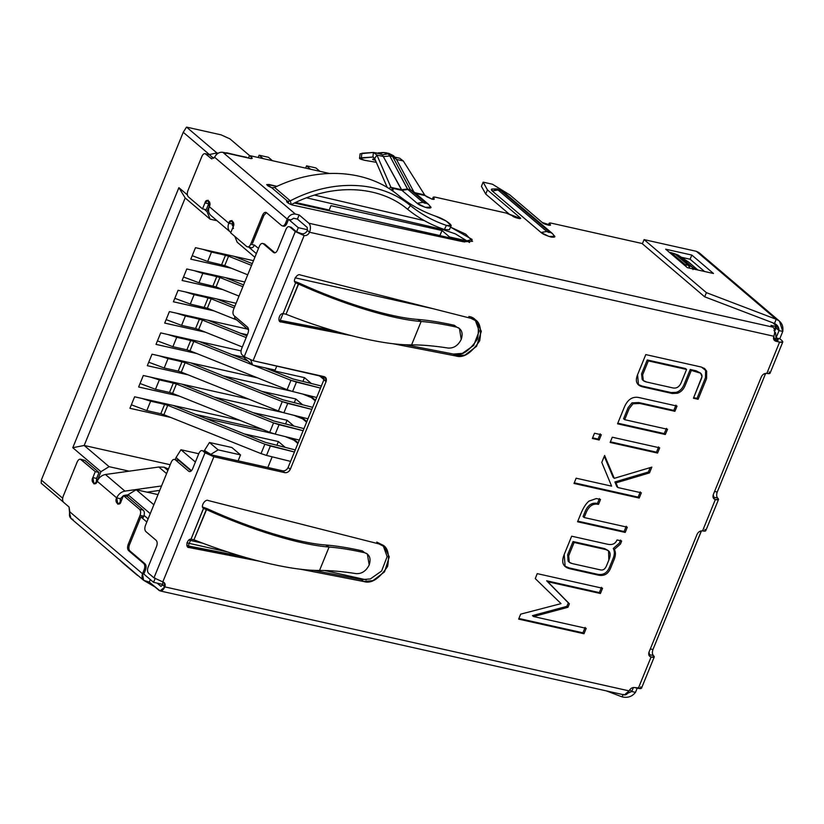 <?xml version="1.0" encoding="UTF-8"?>
<svg xmlns="http://www.w3.org/2000/svg" width="824" height="824" viewBox="0 0 824 824"><rect width="100%" height="100%" fill="white"/><g stroke="black" fill="none" stroke-linecap="round" stroke-linejoin="round"><path stroke-width="1.24" d="M373.293 157.054L374.663 158.527L372.839 157.034L361.303 157.806L361.932 153.243L361.303 157.806C358.193 158.177 359.346 159.022 364.774 160.33L376.3 162.307L364.774 160.33L359.511 158.332L372.839 157.034L373.468 152.461L376.918 155.056L374.663 158.527L387.239 187.481L374.663 158.527L376.918 155.056L383.727 156.581L389.803 155.952L388.145 153.841L382.357 154.819L401.442 189.695L391.009 187.357L392.646 188.984L392.162 190.159L392.646 188.984L391.256 190.025L393.213 189.901L390.658 186.698L376.918 155.056L390.658 186.698L389.319 188.768L390.658 186.698L391.009 187.357L401.442 189.695L407.509 189.067L410.383 189.705L407.787 189.417L410.661 190.056L407.787 189.417L422.959 202.323C424.896 203.384 425.853 203.59 425.823 202.972L410.383 189.705L414.194 192.548L424.628 194.886L425.174 195.587L415.78 193.486L425.174 195.587L432.167 199.192L434.299 199.099L433.733 198.182L433.249 199.367L433.733 198.182L433.167 197.266L435.299 197.173L506.451 213.117L520.387 218.391L519.82 217.474L519.347 218.648L519.82 217.474L487.437 189.901L485.727 194.073L509.119 213.983L485.727 194.073L487.437 189.901L483.142 182.135L481.432 186.317L485.727 194.073L481.432 186.317L483.142 182.135L492.474 184.236L509.84 194.917L542.233 222.49L550.267 225.076L549.701 224.159L549.227 225.343L549.701 224.159L549.144 223.242L551.277 223.16L642.462 243.585L551.277 223.16C549.155 222.768 548.64 223.108 549.701 224.159C553.604 226.652 543.48 224.386 542.233 222.49L509.84 194.917L492.474 184.236L483.142 182.135L487.437 189.901L519.82 217.474C523.724 219.957 513.599 217.69 512.353 215.795L506.451 213.117L435.299 197.173C433.187 196.792 432.662 197.121 433.733 198.182C434.804 199.243 434.279 199.583 432.167 199.192L426.266 196.514L424.628 194.886L403.297 160.968L399.702 158.218L395.005 157.157M395.108 157.683L393.625 155.767L388.949 153.429L393.625 155.767L391.019 154.479L396.478 159.444L388.959 153.429M373.694 159.042C371.964 159.176 372.407 159.557 375.002 160.196C372.407 159.557 371.964 159.176 373.694 159.042L372.633 159.248M494.946 189.263C491.331 188.593 490.435 189.17 492.268 190.983L541.008 232.471L492.268 190.983L498.057 189.994L546.806 231.493L541.008 232.471L546.806 231.493C548.753 232.553 549.701 232.759 549.67 232.141L552.286 233.419L549.67 232.141L500.93 190.643L503.536 191.92L497.284 188.902L491.784 189.057L492.268 190.983L498.664 189.613L498.057 189.994L546.806 231.493C548.753 232.553 549.701 232.759 549.67 232.141L500.93 190.643L497.284 188.902L503.536 191.92L505.009 193.836M692.984 269.603L692.109 266.945L688.37 265.318L689.801 268.191L688.37 265.318L692.109 266.945L678.461 255.327L674.835 253.802L688.37 265.318L674.835 253.802L678.193 255.121L692.109 266.945L692.984 269.603M167.797 468.671L164.079 467.187L167.88 470.422L164.079 467.187L158.826 467.012L105.441 474.5C101.692 475.242 98.942 477.498 97.191 481.267L116.689 497.871C118.44 494.101 121.19 491.846 124.939 491.104L105.441 474.5L124.939 491.104L161.535 485.964L124.939 491.104C121.19 491.846 118.44 494.101 116.689 497.871L120.428 498.705L120.026 503.237L120.428 498.705L123.445 495.626L120.428 498.705L116.689 497.871L117.842 504.247L121.025 501.558L123.456 495.605L127.184 496.439L123.456 495.605L139.596 509.345L143.325 510.18L127.184 496.439L143.325 510.18L139.596 509.345C140.791 510.726 140.945 512.734 140.049 515.371L143.788 516.205C144.684 513.568 144.53 511.56 143.325 510.18C144.53 511.56 144.684 513.568 143.788 516.205L140.049 515.371L128.122 544.602L129.43 544.901L140.852 516.916L143.273 517.462L143.788 516.205L143.273 517.462L140.852 516.916L129.43 544.901L128.122 544.602C127.236 547.239 127.38 549.248 128.585 550.628L129.893 550.926C128.688 549.546 128.534 547.538 129.43 544.901C128.534 547.538 128.688 549.546 129.893 550.926L128.585 550.628L143.747 563.544L145.055 563.832L129.893 550.926L145.055 563.832L143.747 563.544C144.952 564.914 145.106 566.922 144.21 569.559L145.518 569.858C146.404 567.221 146.25 565.212 145.055 563.832C146.25 565.212 146.404 567.221 145.518 569.858L143.809 574.029L153.563 582.331L155.273 578.149L153.563 582.331L162.884 584.422L153.563 582.331L143.809 574.029L145.518 569.858L144.21 569.559C145.106 566.922 144.952 564.914 143.747 563.544L128.585 550.628C127.38 549.248 127.236 547.239 128.122 544.602L140.049 515.371C140.945 512.734 140.791 510.726 139.596 509.345L123.456 495.605L121.025 501.558C119.768 507.172 113.897 502.177 116.689 497.871L97.191 481.267C98.942 477.498 101.692 475.242 105.441 474.5L158.826 467.012L166.582 473.615L158.826 467.012L164.079 467.187L167.797 468.671M177.448 460.225L178.911 460.544L191.178 470.998L178.911 460.544L175.172 459.71C173.761 458.865 172.463 459.648 171.299 462.048L145.395 525.537C144.499 528.174 144.653 530.182 145.848 531.562L156.148 540.317C157.343 541.698 157.497 543.706 156.601 546.343L148.083 567.231C147.187 569.868 147.342 571.866 148.547 573.246C147.342 571.866 147.187 569.868 148.083 567.231L156.601 546.343C157.497 543.706 157.343 541.698 156.148 540.317L145.848 531.562C144.653 530.182 144.499 528.174 145.395 525.537L171.299 462.048C172.463 459.648 173.761 458.865 175.172 459.71L188.717 471.235C190.128 472.09 191.415 471.307 192.589 468.908L198.975 453.241C200.139 450.841 201.437 450.058 202.848 450.913L205.011 452.757L213.869 456.774L284.836 472.667L282.663 470.823C285.032 471.071 286.845 469.948 288.112 467.486C286.845 469.948 285.032 471.071 282.663 470.823L284.836 472.667C287.195 472.914 289.008 471.792 290.275 469.33L288.112 467.486L323.904 379.761L288.112 467.486L290.275 469.33L326.077 381.605L323.904 379.761L324.028 376.589L323.904 379.761L326.077 381.605L325.346 377.238L253.081 360.696L304.128 235.592L301.965 233.748L296.589 231.863L298.288 227.682L307.599 229.772L298.288 227.682L296.589 231.863L301.965 233.748C304.324 233.985 306.137 232.873 307.404 230.411L307.177 227.393L307.404 230.411L309.567 232.255L307.404 230.411C306.137 232.873 304.324 233.985 301.965 233.748L304.128 235.592C306.497 235.829 308.31 234.716 309.567 232.255L773.839 336.243L774.56 340.621L779.607 342.094C782.779 342.681 783.562 342.176 781.955 340.59L782.8 341.96L779.607 342.094L766.814 373.427C764.456 373.19 762.643 374.302 761.376 376.764L713.306 494.565L714.027 498.932L715.335 499.581C718.507 500.158 719.29 499.653 717.694 498.067L713.955 497.233L713.028 495.471L713.955 497.233L717.694 498.067L718.538 499.447L715.335 499.581L702.553 530.903C700.194 530.666 698.381 531.779 697.114 534.251L649.044 652.041L649.765 656.419L651.073 657.058L638.281 688.39L651.073 657.058C648.921 656.285 648.251 654.616 649.044 652.041L697.114 534.251C698.381 531.779 700.194 530.666 702.553 530.903L715.335 499.581C713.193 498.808 712.513 497.14 713.306 494.565L761.376 376.764C762.643 374.302 764.456 373.19 766.814 373.427L779.607 342.094L775.868 341.26C773.726 340.487 773.046 338.818 773.839 336.243L309.567 232.255C308.31 234.716 306.497 235.829 304.128 235.592L253.081 360.696L324.038 376.599C326.191 377.361 326.86 379.04 326.077 381.605L290.275 469.33C289.008 471.792 287.195 472.914 284.836 472.667L213.869 456.774L162.812 581.878C164.955 582.65 165.634 584.319 164.841 586.894L629.114 690.893C630.37 688.421 632.193 687.309 634.552 687.556L641.484 688.256L654.266 656.924L651.073 657.058L648.9 655.214L649.683 654.709L649.446 655.296L649.683 654.709L653.422 655.544C652.227 654.174 652.072 652.165 652.958 649.528L701.471 530.841L701.028 531.727L699.628 531.418L701.028 531.727L652.958 649.528L650.311 648.931L652.958 649.528C652.072 652.165 652.227 654.174 653.422 655.544L649.683 654.709L648.9 655.214L649.683 654.709L648.766 652.948L649.683 654.709M617.536 423.814L624.118 407.695C627.476 399.465 632.533 396.107 639.28 397.621L677.029 406.077L674.887 411.31L639.867 403.472L633.028 403.781L629.196 408.58L624.664 419.684L667.553 429.294L665.308 434.516L617.536 423.814L665.308 434.516L667.553 429.294L624.664 419.684L629.196 408.58L633.028 403.781L639.867 403.472L674.887 411.31L677.029 406.077L639.28 397.621C632.533 396.107 627.476 399.465 624.118 407.695L617.536 423.814M594.495 433.228L601.304 434.753L599.161 439.995L592.363 438.471L594.495 433.228L592.363 438.471L599.161 439.995L601.304 434.753L594.495 433.228M596.391 498.551L600.521 499.478L598.523 504.381C593.012 503.145 588.841 506.029 585.977 513.012L584.134 517.524L627.322 527.195L625.189 532.438L577.562 521.767L580.786 513.877C583.31 507.718 586.06 503.454 589.026 501.085L596.391 498.551L589.026 501.085C586.06 503.454 583.31 507.718 580.786 513.877L577.562 521.767L625.189 532.438L627.322 527.195L584.134 517.524L585.977 513.012C588.841 506.029 593.012 503.145 598.523 504.381L600.521 499.478L596.391 498.551M537.207 573.628L602.571 588.264L600.428 593.507L547.713 581.703L569.394 603.786L567.963 607.278L533.55 616.548L586.214 628.341L584 633.749L518.636 619.112L520.665 614.148L561.041 603.631L535.281 578.613L537.207 573.628L535.281 578.613L561.041 603.631L520.665 614.148L518.636 619.112L584 633.749L586.214 628.341L533.55 616.548L567.963 607.278L569.394 603.786L547.713 581.703L600.428 593.507L602.571 588.264L537.207 573.628M325.696 545.004C298.484 543.057 251.248 528.823 206.978 508.614L193.959 539.813L191.034 539.154L187.748 546.879L259.086 561.154L189.149 547.548C184.988 547.991 187.079 538.669 191.034 539.154L203.61 508.315C199.964 507.09 205.197 498.479 208.328 500.559L378.916 543.902C387.105 544.88 390.01 552.368 387.641 566.366C379.143 578.994 371.119 584.031 363.58 581.486L300.688 569.25L363.58 581.486L361.406 579.643L313.481 570.311L361.406 579.643L363.58 581.486L372.932 580.642L384.551 571.866L389.258 556.859L384.375 546.693L378.916 543.902L208.328 500.559C205.197 498.479 199.964 507.09 203.61 508.315L204.579 508.882L203.487 507.327L206.978 508.614C251.248 528.823 298.484 543.057 325.696 545.004L329.095 547.023C339.313 547.826 351.209 549.732 364.754 552.75L367.36 553.986L369.193 564.955C366.124 571.011 361.808 573.906 356.236 573.638L356.236 573.638C361.808 573.906 366.124 571.011 369.193 564.955C371.181 558.62 369.708 554.562 364.754 552.76L362.261 550.844L364.754 552.75C351.209 549.732 339.313 547.826 329.085 547.033L319.537 570.445L329.095 547.023L325.696 544.994C336.182 545.807 348.367 547.764 362.261 550.854C348.367 547.764 336.182 545.807 325.696 544.994M417.747 319.434C390.545 317.498 343.299 303.263 299.03 283.044L286.021 314.243L283.085 313.584L279.799 321.308L351.137 335.584L281.211 321.978C277.049 322.421 279.13 313.099 283.085 313.584L295.662 282.745C292.015 281.52 297.248 272.909 300.379 274.989L470.968 318.332C479.156 319.31 482.071 326.798 479.702 340.796C471.194 353.424 463.181 358.461 455.631 355.917L392.739 343.68L455.631 355.917L453.468 354.073L405.532 344.741L453.468 354.073L455.631 355.917L464.983 355.082L476.602 346.296L481.319 331.289L476.427 321.123L470.968 318.332L300.379 274.989C297.248 272.909 292.015 281.52 295.662 282.745L296.63 283.312L295.538 281.757L299.03 283.044C343.299 303.263 390.545 317.498 417.747 319.434L421.146 321.463C431.364 322.256 443.261 324.162 456.815 327.179L459.411 328.426L461.244 339.385C458.185 345.441 453.859 348.336 448.287 348.068L448.287 348.068C453.859 348.336 458.185 345.441 461.244 339.385C463.243 333.051 461.759 328.992 456.805 327.19L454.323 325.274L456.815 327.179C443.261 324.162 431.364 322.256 421.146 321.463L411.588 344.875L421.146 321.463L417.758 319.424C428.233 320.237 440.428 322.194 454.312 325.284C440.428 322.194 428.233 320.237 417.758 319.424M617.001 539.957L621.687 541.008L620.451 544.046L614.364 549.392C615.816 552.173 615.765 555.489 614.21 559.321L610.646 568.055C608.184 574.081 604.002 576.419 598.1 575.09L570.332 568.869C563.008 567.242 560.969 562.452 564.203 554.511L571.671 536.197L607.35 544.19C612.191 545.261 615.415 543.85 617.001 539.957C615.415 543.85 612.191 545.261 607.35 544.19L571.671 536.197L564.203 554.511L565.151 566.531L570.332 568.869L598.1 575.09C604.002 576.419 608.184 574.081 610.646 568.055L614.21 559.321C615.765 555.489 615.816 552.173 614.364 549.392L620.451 544.046L621.687 541.008L617.001 539.957M601.778 462.418L604.61 455.487L614.271 478.322L651.846 467.115L649.477 472.914L615.981 482.885L617.918 487.561L641.35 492.814L639.218 498.057L574.009 483.451L576.141 478.208L611.624 486.15L601.778 462.418L611.624 486.15L576.141 478.208L574.009 483.451L639.218 498.057L641.35 492.814L617.918 487.561L615.981 482.885L649.477 472.914L651.846 467.115L614.271 478.322L604.61 455.487L601.778 462.418M612.284 437.214L659.705 447.834L657.573 453.076L610.151 442.457L612.284 437.214L610.151 442.457L657.573 453.076L659.705 447.834L612.284 437.214M645.779 354.598L701.368 367.051L706.662 371.191L706.58 378.556L698.113 399.29L693.427 398.239L702.007 376.547C702.1 374.055 700.534 372.448 697.31 371.737L691.315 370.398L685.259 385.22C683.477 389.577 680.809 392.255 677.246 393.264L672.209 393.491L643.235 387.002C636.715 385.56 634.83 381.471 637.57 374.724L645.779 354.598L637.57 374.724L638.487 384.87L643.235 387.002L672.209 393.491L677.246 393.264C680.809 392.255 683.477 389.577 685.259 385.22L691.315 370.398L700.616 373.21L702.007 376.547L701.615 378.175L693.427 398.239L698.113 399.29L706.58 378.556L706.662 371.191L704.757 368.678L701.368 367.051L645.779 354.598M209.461 442.498L231.874 447.514L209.461 442.498L218.133 449.873L240.536 454.899L231.874 447.514L240.536 454.899L238.115 460.843L240.536 454.899L218.133 449.873L209.461 442.498L204.558 450.275L209.461 442.498M233.676 224.458L232.461 224.18L233.676 224.458M217.031 220.729L210.099 219.174L185.184 197.966L210.099 219.174L217.031 220.729M254.863 257.284L237.188 242.225L254.863 257.284M276.812 366.011L275.144 370.1L276.812 366.011M248.58 330.022L234.655 318.167L248.58 330.022M198.769 453.746L180.961 449.75L195.391 462.037L180.961 449.75L198.769 453.746M128.029 494.74L150.246 513.651L128.029 494.74L136.187 489.734L128.029 494.74L127.298 496.532L128.029 494.74M153.861 504.782L136.187 489.734L158.012 494.616L136.187 489.734L153.861 504.782M176.048 457.526L180.961 449.75L176.048 457.526L191.498 470.679L176.048 457.526L175.234 459.524L176.048 457.526M204.249 451.027L204.558 450.275L205.856 451.387L204.558 450.275L204.249 451.027M209.976 454.889L218.133 449.873L209.976 454.889M630.968 688.483L631.946 687.896L630.968 688.483M160.072 590.921L624.335 694.92L629.114 690.893L164.841 586.894L160.072 590.921L149.288 582.094L150.318 579.571L149.288 582.094L143.592 580.292L142.511 573.741L69.855 511.889L69.576 513.002L69.041 506.976L63.623 502.362C62.428 500.992 62.274 498.983 63.16 496.347L77.219 461.883C78.393 459.483 79.681 458.7 81.092 459.545L84.831 460.389L80.402 459.195L95.285 471.627L99.024 472.461L84.831 460.389L81.092 459.545C79.681 458.7 78.393 459.483 77.219 461.883L63.16 496.347C62.274 498.983 62.428 500.992 63.623 502.362L69.041 506.976L69.855 511.889L142.511 573.741L144.21 569.559L142.511 573.741C141.316 577.593 142.336 580.106 145.549 581.26L149.288 582.094L159.032 590.396C161.164 591.663 163.09 590.499 164.841 586.894L164.12 582.527L162.812 581.878L213.869 456.774L205.011 452.757L153.964 577.861L162.812 581.878L162.678 585.05L164.841 586.894L162.678 585.05L160.742 586.214L157.106 583.124L161.082 586.389M83.368 460.06L84.831 460.389L99.024 472.461L96.593 478.414L96.192 482.946L96.593 478.414L92.855 477.58L96.593 478.414L99.024 472.461L95.285 471.627L92.855 477.58L94.008 483.956L97.191 481.267C95.934 486.881 90.063 481.886 92.855 477.58L95.285 471.627L81.092 459.545M132.654 570.981L142.676 579.509L132.654 570.981M144.87 581.054L155.046 586.997L144.87 581.054M117.657 558.219L123.044 563.132M202.673 507.048L203.487 507.327L202.673 507.048M367.349 553.986L366.093 553.213M319.537 570.435C330.105 570.393 342.341 571.465 356.236 573.638C342.341 571.465 330.105 570.393 319.537 570.435M203.528 508.243L191.034 539.154L193.959 539.813C240.68 558.373 290.46 570.764 319.537 570.445C290.46 570.764 240.68 558.373 193.959 539.813L206.319 509.52C252.103 530.378 300.945 545.055 329.095 547.023C300.945 545.055 252.103 530.378 206.319 509.52L206.978 508.614L203.487 507.327L204.579 508.882L206.319 509.52L204.579 508.882M189.149 547.548L186.914 545.684L189.149 547.548M241.782 556.365L186.986 545.704L241.782 556.365M383.242 545.828L387.146 556.612L381.625 570.991L370.347 578.942L361.406 579.643L370.347 578.942L381.625 570.991L387.146 556.612L383.242 545.828M459.401 328.416L458.144 327.643M411.588 344.865C422.156 344.823 434.392 345.895 448.287 348.078C434.392 345.895 422.156 344.823 411.588 344.865M295.579 282.673L298.381 283.95C344.154 304.818 393.007 319.485 421.146 321.463C393.007 319.485 344.154 304.818 298.381 283.95L299.03 283.044L294.734 281.478M286.021 314.243C332.731 332.803 382.511 345.194 411.588 344.875C382.511 345.194 332.731 332.803 286.021 314.243L298.381 283.95L295.662 282.745L283.085 313.584L286.021 314.243M279.037 320.134L333.833 330.795L279.037 320.134L281.211 321.978L278.965 320.114M475.293 320.258L479.197 331.042L473.676 345.421L462.398 353.372L453.468 354.073C461.007 356.617 469.031 351.58 477.529 338.952C479.898 324.955 476.993 317.467 468.804 316.488M295.538 281.757L296.63 283.312M205.125 451.418L211.706 454.93L282.663 470.823L211.706 454.93L206.587 451.748L202.848 450.913L205.897 451.398L202.848 450.913C201.437 450.058 200.139 450.841 198.975 453.241L192.589 468.908C191.415 471.307 190.128 472.09 188.717 471.235L189.407 471.596M640.639 686.876C642.236 688.462 641.453 688.967 638.281 688.39L634.552 687.556C632.193 687.309 630.37 688.421 629.114 690.893C627.363 694.498 625.426 695.662 623.304 694.395M665.679 249.198L687.34 267.646L713.481 273.496L691.82 255.059L690.11 259.23L704.51 271.487L690.11 259.23L691.82 255.059L665.679 249.198L691.82 255.059L713.481 273.496L687.34 267.646L665.679 249.198M681.427 257.284L690.11 259.23L681.427 257.284M644.08 239.609L642.38 243.78L704.695 296.825L706.395 292.654L644.08 239.609L706.395 292.654L704.695 296.825L642.38 243.78L644.08 239.609L696.383 251.32L644.08 239.609M774.509 323.451L704.695 296.825L774.509 323.451C777.506 324.924 779.01 327.303 779.041 330.599L776.435 324.635L774.509 323.451L776.208 319.279L774.509 323.451M776.033 328.034L779.041 330.599L776.054 337.902L778.216 339.746L777.434 340.25L773.705 339.416L775.868 341.26L773.705 339.416L777.434 340.25L778.216 339.746L777.98 340.343L778.216 339.746L776.054 337.902L779.792 338.746L776.054 337.902L779.041 330.599L782.769 331.433L779.792 338.746L781.955 340.59L779.792 338.746L782.769 331.433L779.041 330.599L776.033 328.034M704.901 529.399C706.508 530.986 705.725 531.49 702.553 530.903L705.746 530.769L718.538 499.447M715.335 499.581L713.172 497.737L715.335 499.581M688.679 262.145L678.461 255.327L688.679 262.145L697.918 270.014L688.401 261.929L678.183 255.121L670.571 252.546L674.835 253.802L671.611 253.081L685.135 264.597L688.37 265.318L685.135 264.597L686.433 266.873L685.135 264.597L671.611 253.081L669.603 252.546L670.571 252.546M695.899 269.561L692.109 266.945L695.899 269.561M553.759 235.334C555.87 236.9 554.985 237.477 551.081 237.055C545.756 235.407 542.398 233.882 541.008 232.471L549.083 236.509L554.634 236.313L552.286 233.429M446.011 226.219L446.423 225.405C433.105 220.883 421.136 214.302 410.527 205.65C421.136 214.302 433.105 220.883 446.423 225.405L446.423 225.405C457.814 229.041 446.69 219.565 435.587 216.187C421.837 211.305 409.446 204.352 398.414 195.329C409.446 204.352 421.837 211.305 435.587 216.176L446.443 221.203L451.171 225.714L446.423 225.405L444.373 229.484L449.307 229.824L451.171 225.725M410.527 205.65C380.616 180.59 332.742 178.571 290.275 200.819L274.567 187.45L271.714 187.728C266.636 185.452 265.709 184.36 268.933 184.473L268.253 186.152L268.933 184.473L276.946 186.337L266.708 184.555L271.714 187.728L274.567 187.45L290.275 200.819C332.742 178.571 380.616 180.59 410.527 205.65L407.571 209.224C418.438 218.092 430.705 224.849 444.363 229.474C430.705 224.849 418.438 218.092 407.571 209.224L407.561 209.224C378.649 184.998 332.36 183.062 291.294 204.599L291.263 204.609C332.36 183.062 378.649 184.998 407.561 209.224L410.527 205.65L398.404 195.329C367.298 169.25 318.229 166.221 274.567 187.45C318.229 166.221 367.298 169.25 398.404 195.329M287.7 201.334C284.095 200.654 290.316 204.96 293.313 205.227C290.316 204.96 284.095 200.654 287.7 201.334L271.714 187.728L287.7 201.334L288.616 201.293L288.318 203.229L288.616 201.293L290.275 200.819L291.294 204.599L290.275 200.819L286.752 201.602M293.313 205.227L463.376 241.793L472.564 241.288L465.694 234.109L450.532 227.136L472.162 239.454L463.376 241.793L293.313 205.227M442.406 228.794L442.179 229.371L455.312 233.841L469.556 242.503L455.312 233.841L442.179 229.371L442.406 228.794M306.569 197.812L442.179 229.371L306.569 197.812M424.422 220.667L314.531 195.092L424.422 220.667M774.426 329.415L775.652 326.417L770.976 325.367L775.652 326.417L774.426 329.415M773.942 330.589L774.725 330.094L773.942 330.589M776.435 325.913L772.758 322.781L776.435 325.913L775.652 326.417M283.652 226.25L281.654 225.601C283.075 226.446 284.362 225.673 285.526 223.273L286.834 223.562L288.544 219.39L298.288 227.682L288.544 219.39L286.834 223.562C285.671 225.961 284.383 226.744 282.962 225.9C284.383 226.744 285.671 225.961 286.834 223.562L285.526 223.273C284.362 225.673 283.075 226.446 281.654 225.601L266.492 212.695C265.081 211.85 263.783 212.623 262.619 215.023L250.692 244.264L254.42 245.099C253.256 247.509 251.969 248.282 250.548 247.437C251.969 248.282 253.256 247.509 254.42 245.099L250.692 244.264C249.518 246.664 248.23 247.447 246.819 246.603L230.679 232.862L233.11 226.909L231.956 220.533L228.773 223.222L209.275 206.618C207.905 210.481 208.513 213.488 211.078 215.641C208.513 213.488 207.905 210.481 209.275 206.618L208.122 200.242L204.939 202.931L208.678 203.765L209.667 202.086L208.678 203.765L204.939 202.931L202.508 208.884L206.247 209.718L208.678 203.765L206.247 209.718L202.508 208.884L188.315 196.802C187.12 195.422 186.966 193.413 187.862 190.777L201.921 156.323C203.085 153.913 204.373 153.14 205.794 153.985L209.523 154.819L205.104 153.635L211.902 158.95M208.06 154.49L209.523 154.819L213.673 158.352L209.523 154.819L205.794 153.985C204.373 153.14 203.085 153.913 201.921 156.323L187.862 190.777C186.966 193.413 187.12 195.422 188.315 196.802L202.508 208.884L204.939 202.931C206.196 197.317 212.067 202.313 209.275 206.618L228.773 223.222L232.512 224.056L233.501 222.377L232.512 224.056L233.408 228.567L232.512 224.056L228.773 223.222C227.403 227.074 228.011 230.081 230.576 232.244L210.728 215.363M211.212 158.599L214.59 157.25L215.157 156.292L214.59 157.25L211.212 158.599L205.794 153.985M293.694 218.257L290.965 219.926L293.694 218.257L297.423 219.091L293.694 218.257M251.238 247.787L246.819 246.603C248.23 247.447 249.518 246.664 250.692 244.264L262.619 215.023L263.927 215.322L262.619 215.023C263.783 212.623 265.081 211.85 266.492 212.695L265.802 212.345M263.927 215.322L266.42 212.633L263.927 215.322L252.505 243.307L263.927 215.322M254.42 245.099L258.489 248.405L254.42 245.099M295.095 277.801L433.259 308.753L295.095 277.801M773.468 338.231L776.074 338.808L775.611 332.793L774.694 332.587L775.611 332.793L776.074 338.808L775.652 339.849L776.074 338.808L773.468 338.231M310.545 169.229L306.549 165.84L305.622 168.127L306.549 165.84L315.891 167.931L319.877 171.32L315.891 167.931L306.549 165.84L310.545 169.229M268.459 157.302L272.445 160.701L268.459 157.302L259.117 155.211L268.459 157.302M258.18 157.497L259.117 155.211L258.18 157.497M263.103 158.61L259.117 155.211L263.103 158.61M439.841 235.613L328.92 210.676L439.944 235.551L441.994 230.535L330.97 205.67L328.91 210.759L294.415 203.034L328.91 210.759L329.209 210.027L295.548 202.488L329.209 210.027L330.97 205.67L441.994 230.535L439.841 235.613M449.276 237.724L449.574 236.993L441.994 230.535L449.574 236.993L449.276 237.724L463.191 240.845L464.592 242.029L463.191 240.845L328.91 210.759L449.276 237.724M468.084 241.133L449.574 236.993L468.084 241.133M263.237 243.698L264.617 244.048L262.619 243.399L264.617 244.048L274.907 252.803L273.599 252.515L274.907 252.803L264.617 244.048L263.309 243.75C261.888 242.905 260.6 243.677 259.436 246.088L233.522 309.577C232.636 312.214 232.79 314.222 233.985 315.602L247.53 327.128C248.724 328.508 248.879 330.506 247.983 333.143L241.597 348.809C240.701 351.446 240.855 353.455 242.06 354.835L244.223 356.679L253.081 360.696L244.223 356.679L242.06 354.835C240.855 353.455 240.701 351.446 241.597 348.809L247.983 333.143C248.879 330.506 248.724 328.508 247.53 327.128L233.985 315.602C232.79 314.222 232.636 312.214 233.522 309.577L259.436 246.088C260.6 243.677 261.888 242.905 263.309 243.75L274.289 252.865M285.99 229.288C287.154 226.888 288.452 226.116 289.863 226.96L291.171 227.249L289.863 226.96C288.452 226.116 287.154 226.888 285.99 229.288L277.472 250.177L285.99 229.288M273.599 252.515C275.01 253.359 276.298 252.577 277.472 250.177C276.298 252.577 275.01 253.359 273.599 252.515L263.309 243.75M232.183 225.21L233.388 226.085L232.183 225.21M230.576 232.244C228.011 230.081 227.403 227.074 228.773 223.222C230.03 217.598 235.901 222.604 233.11 226.909L230.679 232.862L246.819 246.603M266.492 212.695L281.654 225.601M246.819 157.333L222.81 152.296L295.394 214.085C291.851 213.725 289.131 215.394 287.236 219.091L285.526 223.273L287.236 219.091L214.59 157.25L287.236 219.091C289.131 215.394 291.851 213.725 295.394 214.085L222.81 152.296C219.74 151.894 217.186 153.223 215.157 156.292C217.186 153.223 219.74 151.894 222.81 152.296L225.611 152.924C227.754 152.739 227.692 152.934 225.436 153.511C227.692 152.934 227.754 152.739 225.611 152.924L250.084 158.404L227.218 152.914M250.084 158.404L252.206 158.311L251.65 157.394L251.166 158.579L251.65 157.394L249.476 155.551L248.508 157.93L249.476 155.551L329.363 173.442L249.476 155.551L251.65 157.394C252.721 158.455 252.196 158.795 250.084 158.404M383.356 152.533L386.096 152.79L388.145 153.841L389.803 155.952L392.667 156.601L410.383 189.705L413.267 191.343L410.661 190.056L425.823 202.972L428.428 204.249L425.823 202.972C425.853 203.59 424.896 203.384 422.959 202.323L417.16 203.301L401.999 190.395L417.16 203.301L422.959 202.323L407.787 189.417L401.999 190.395L407.787 189.417L389.803 155.952L407.509 189.067L401.442 189.695L401.999 190.395L391.565 188.057L401.999 190.395L382.357 154.819L388.145 153.841L383.356 152.533L379.802 153.758L383.356 152.533L377.876 152.914M361.726 154.757L361.932 153.243L373.468 152.461L360.139 153.769L359.511 158.332M403.297 160.968L396.478 159.444L403.297 160.968L424.628 194.886L414.194 192.548L410.383 189.705L392.667 156.601L389.803 155.952L383.727 156.581L376.918 155.056L373.468 152.461L372.839 157.034M382.357 154.819L379.668 153.851L382.357 154.819M373.468 152.461L380.637 153.944M429.912 206.165C432.023 207.73 431.127 208.307 427.234 207.885C421.909 206.237 418.551 204.713 417.16 203.301L425.236 207.339L430.787 207.133L428.428 204.249L413.267 191.343L414.75 193.249M295.394 214.085L299.133 214.92L308.876 223.222L773.149 327.21L770.976 325.367L773.149 327.21L308.876 223.222L299.133 214.92L297.423 219.091L307.177 227.393L297.423 219.091L299.133 214.92L295.394 214.085M309.567 232.255C310.906 228.3 310.679 225.282 308.876 223.222C310.679 225.282 310.906 228.3 309.567 232.255M773.839 336.243C775.168 332.288 774.941 329.281 773.149 327.21C774.941 329.281 775.168 332.288 773.839 336.243M769.173 371.912C770.77 373.509 769.987 374.003 766.814 373.427L770.018 373.293L782.8 341.96M777.434 340.25L778.216 339.746M763.889 373.931L765.3 374.251L765.733 373.354L765.3 374.251L763.889 373.931M714.573 491.454L717.23 492.041L765.3 374.251L717.23 492.041L714.573 491.454M717.694 498.067C716.489 496.687 716.334 494.678 717.23 492.041C716.334 494.678 716.489 496.687 717.694 498.067M713.955 497.233L713.172 497.737M648.9 655.214L651.073 657.058C654.246 657.645 655.029 657.14 653.422 655.544L654.266 656.924M633.388 687.484L631.75 691.501L635.489 692.345L637.199 688.143L635.489 692.345L631.75 691.501L627.775 693.221L631.75 691.501L629.721 689.781L631.75 691.501L633.388 687.484M623.026 694.632L622.11 696.898C627.682 698.124 632.142 696.61 635.489 692.345C632.142 696.61 627.682 698.124 622.11 696.898L606.392 690.903L622.11 696.898L623.026 694.632M782.769 331.433C783.562 325.552 781.379 321.494 776.208 319.279L706.395 292.654L776.208 319.279L696.383 251.32L776.208 319.279L779.442 321.092L782.769 331.433M779.442 321.092L698.989 252.608L696.383 251.32L700.678 254.977M244.223 356.679L295.28 231.575L289.863 226.96L295.28 231.575L244.223 356.679M304.128 235.592L295.28 231.575L304.128 235.592M289.791 226.899L291.171 227.249L296.589 231.863L291.171 227.249L289.863 226.96M288.544 219.39L290.965 219.926L288.544 219.39M218.154 153.213L216.856 152.924L215.96 155.128L216.856 152.924L209.183 154.593L216.856 152.924L186.523 127.102L183.247 132.293L209.255 154.428L183.247 132.293L186.523 127.102L216.856 152.924L218.154 153.213M41.2 483.214L41.334 480.042L183.247 132.293L41.334 480.042L41.2 483.214L63.314 502.032L41.2 483.214M62.655 498.19L41.334 480.042L62.655 498.19M146.188 576.172L147.445 577.119L146.188 576.172M160.742 586.214L162.678 585.05L162.802 581.878L153.964 577.861L205.011 452.757L202.848 450.913M382.223 544.86L376.753 542.058M146.837 522.004L140.852 516.916L146.837 522.004M188.717 471.235L175.172 459.71M148.547 573.246L153.964 577.861L148.547 573.246M190.663 546.415L186.863 545.57L190.663 546.415M124.548 495.317L127.988 494.843L124.548 495.317M159.732 490.383L147.053 492.165L159.732 490.383M72.975 519.47C70.112 518.543 68.989 516.391 69.576 513.002L70.977 518.481M774.725 332.031L775.611 332.793L774.725 332.031M432.363 199.233L431.776 199.099L432.363 199.233L433.167 197.266M249.548 155.571L229.927 138.865L221.069 134.848L186.523 127.102L221.069 134.848L229.927 138.865L249.548 155.571M148.114 518.873L144.056 515.422L148.114 518.873M227.785 552.008L186.904 542.851L227.785 552.008M366.289 579.828L324.615 570.496L366.289 579.828M202.735 543.191L188.902 540.091L202.735 543.191M250.681 360.006L252.731 365.073L275.144 370.1L252.731 365.073L250.681 360.006M244.12 356.586L244.069 357.698L252.731 365.073L244.069 357.698L244.12 356.586M234.737 316.241L234.655 318.167L234.737 316.241M256.357 253.617L248.889 247.262L256.357 253.617M234.819 236.385L237.188 242.225L234.819 236.385M207.061 211.655L210.099 219.174L207.061 211.655L204.259 209.275L207.061 211.655L209.708 205.155L207.061 211.655M187.367 194.897L178.89 187.676L185.184 197.966L178.89 187.676L72.78 447.71L84.182 445.465L185.184 197.966L84.182 445.465L72.78 447.71L100.94 471.688L109.098 466.672L84.182 445.465L109.098 466.672L100.94 471.688L96.521 482.534L100.94 471.688L72.78 447.71L178.89 187.676L187.367 194.897M129.172 471.173L109.098 466.672L129.172 471.173M120.201 499.334L121.478 500.436L120.201 499.334M170.208 464.736L84.182 445.465L170.208 464.736M294.426 451.995L270.354 446.011L266.512 455.414L290.594 461.399L266.512 455.414L270.354 446.011L264.864 444.218L261.033 453.612L266.512 455.414L261.033 453.612L264.864 444.218L167.725 405.315L163.883 414.719L261.033 453.612L163.883 414.719L167.725 405.315L164.645 404.337L160.814 413.741L163.883 414.719L160.814 413.741L164.645 404.337L150.638 401.195L146.806 410.599L160.814 413.741L146.806 410.599L150.638 401.195L141.831 398.425L167.725 405.315L264.864 444.218L294.426 451.995M131.346 404.811L146.806 410.599L131.346 404.811M295.28 449.914L265.38 442.354L173.225 405.459L265.38 442.354L295.28 449.914M298.144 442.89L293.035 438.543L298.144 442.89M240.052 420.425L134.611 396.808L240.052 420.425M304.571 419.653L303.387 419.385L304.571 419.653M293.911 415.296L302.707 418.901L306.755 421.795L302.707 418.901L293.911 415.296M138.617 386.992L179.323 396.107L138.617 386.992L143.314 375.507L248.745 399.125L143.314 375.507L138.617 386.992M252.999 412.618L287.092 420.25L294.003 426.132L287.092 420.25L252.999 412.618M306.59 422.207L302.707 418.901L306.59 422.207M282.539 412.433L214.477 397.189L282.539 412.433M306.837 421.589L301.728 417.232L306.837 421.589M313.264 398.342L312.08 398.085L313.264 398.342M302.604 393.985L311.4 397.59L315.283 400.897L311.4 397.59L302.604 393.985M223.17 375.888L291.233 391.132L223.17 375.888M147.311 365.691L188.016 374.807L147.311 365.691L152.007 354.207L257.448 377.825L152.007 354.207L147.311 365.691M261.692 391.307L295.785 398.95L302.696 404.831L295.785 398.95L261.692 391.307M311.812 409.394L287.741 403.41L283.899 412.803L307.98 418.788L283.899 412.803L287.741 403.41L282.251 401.607L278.419 411.001L283.899 412.803L278.419 411.001L282.251 401.607L185.112 362.704L181.27 372.108L278.419 411.001L181.27 372.108L185.112 362.704L182.032 361.726L178.2 371.13L181.27 372.108L178.2 371.13L182.032 361.726L168.034 358.594L164.192 367.988L178.2 371.13L164.192 367.988L168.034 358.594L159.217 355.824L185.112 362.704L282.251 401.607L311.812 409.394M148.742 362.21L164.192 367.988L148.742 362.21M312.667 407.313L282.766 399.753L190.622 362.848L282.766 399.753L312.667 407.313M315.53 400.279L310.421 395.932L315.53 400.279M321.957 377.042L320.773 376.774L321.957 377.042M316.962 375.013L320.093 376.29L323.976 379.596L320.093 376.29L316.962 375.013M231.863 354.588L244.089 357.317L231.863 354.588M156.014 344.391L196.709 353.506L156.014 344.391L160.701 332.896L241.061 350.9L160.701 332.896L156.014 344.391M270.385 370.007L304.478 377.639L311.39 383.531L304.478 377.639L270.385 370.007M320.505 388.083L296.434 382.099L292.602 391.503L316.673 397.487L292.602 391.503L296.434 382.099L290.954 380.307L287.113 389.701L292.602 391.503L287.113 389.701L290.954 380.307L253.174 365.176L290.954 380.307L320.505 388.083M252.566 364.929L193.805 341.404L189.973 350.808L287.113 389.701L189.973 350.808L193.805 341.404L190.725 340.425L186.893 349.829L189.973 350.808L186.893 349.829L190.725 340.425L176.727 337.284L172.886 346.688L186.893 349.829L172.886 346.688L176.727 337.284L167.911 334.513L193.805 341.404L252.566 364.929M157.435 340.899L172.886 346.688L157.435 340.899M321.36 386.003L293.107 378.988L264.854 367.792L293.107 378.988L321.36 386.003M247.993 361.046L199.315 341.548L247.993 361.046M324.172 378.927L320.495 375.796L324.172 378.927M240.557 333.277L247.313 334.791L240.557 333.277M164.707 323.08L205.403 332.196L164.707 323.08L169.394 311.596L247.478 329.085L169.394 311.596L164.707 323.08M246.17 337.593L202.498 320.103L198.666 329.497L242.338 346.986L198.666 329.497L202.498 320.103L199.429 319.125L195.587 328.519L198.666 329.497L195.587 328.519L199.429 319.125L185.421 315.983L181.579 325.387L195.587 328.519L181.579 325.387L185.421 315.983L176.604 313.213L202.498 320.103L246.17 337.593M166.129 319.599L181.579 325.387L166.129 319.599M246.901 335.821L208.008 320.248L246.901 335.821M236.086 303.284L178.087 290.295L236.086 303.284M244.78 281.983L186.78 268.984L244.78 281.983M190.787 259.169L231.482 268.284L190.787 259.169L195.473 247.684L253.483 260.672L195.473 247.684L190.787 259.169M234.088 256.336L252.278 263.618L234.088 256.336M247.715 274.794L224.746 265.586L207.669 261.476L192.208 255.687L207.669 261.476L224.746 265.586L247.715 274.794M228.578 256.192L224.746 265.586L228.578 256.192L225.508 255.213L221.666 264.607L225.508 255.213L211.5 252.072L207.669 261.476L211.5 252.072L202.694 249.301L228.578 256.192L251.557 265.39L228.578 256.192M267.81 467.496L272.167 456.815L267.81 467.496M276.854 445.341L278.399 441.551L244.306 433.918L278.399 441.551L276.854 445.341M170.63 417.418L129.924 408.302L134.611 396.808L129.924 408.302L170.63 417.418M285.547 424.03L287.092 420.25L285.547 424.03M294.24 402.73L295.785 398.95L294.24 402.73M302.933 381.43L304.478 377.639L302.933 381.43M214.096 310.895L173.4 301.78L178.087 290.295L173.4 301.78L214.096 310.895M222.789 289.595L182.094 280.479L186.78 268.984L182.094 280.479L222.789 289.595M239.022 296.094L216.053 286.896L198.965 282.776L183.515 276.988L198.965 282.776L216.053 286.896L239.022 296.094M225.395 277.637L243.585 284.919L225.395 277.637M219.884 277.492L216.053 286.896L219.884 277.492L216.815 276.514L212.973 285.918L216.815 276.514L202.807 273.383L198.965 282.776L202.807 273.383L194 270.602L219.884 277.492L242.864 286.69L219.884 277.492M216.702 298.937L234.892 306.229L216.702 298.937M236.787 319.98L207.36 308.197L190.272 304.077L174.822 298.298L190.272 304.077L207.36 308.197L236.787 319.98M211.191 298.803L207.36 308.197L211.191 298.803L208.122 297.814L204.28 307.218L208.122 297.814L194.114 294.683L190.272 304.077L194.114 294.683L185.307 291.912L211.191 298.803L234.171 308.001L211.191 298.803M285.31 447.442L278.399 441.551L285.31 447.442M303.119 430.695L279.048 424.71L275.206 434.114L299.287 440.088L275.206 434.114L279.048 424.71L273.558 422.908L269.726 432.312L275.206 434.114L269.726 432.312L273.558 422.908L176.418 384.015L172.577 393.409L269.726 432.312L172.577 393.409L176.418 384.015L173.339 383.036L169.507 392.43L172.577 393.409L169.507 392.43L173.339 383.036L159.341 379.895L155.499 389.299L169.507 392.43L155.499 389.299L159.341 379.895L150.524 377.124L176.418 384.015L273.558 422.908L303.119 430.695M140.039 383.51L155.499 389.299L140.039 383.51M303.974 428.614L274.073 421.054L181.919 384.159L274.073 421.054L303.974 428.614M298.061 443.096L294.014 440.201L297.897 443.508L294.014 440.201L285.217 436.596L294.014 440.201L298.061 443.096M273.836 433.743L205.784 418.489L273.836 433.743M262.423 429.386L195.597 414.41L262.423 429.386M601.479 587.347L599.347 592.59L600.428 593.507L599.347 592.59L546.631 580.776L569.394 603.786L568.313 602.859L566.881 606.351L567.963 607.278L566.881 606.351L532.469 615.621L533.55 616.548L532.469 615.621L566.881 606.351L568.313 602.859L546.631 580.776L599.347 592.59L601.479 587.347M585.133 627.414L582.918 632.832L584 633.749L582.918 632.832L518.893 618.484L582.918 632.832L585.133 627.414M620.606 540.081L619.36 543.119L613.283 548.465L614.364 549.392L613.283 548.465C614.735 551.256 614.683 554.562 613.128 558.394L609.564 567.139C607.103 573.154 602.921 575.502 597.019 574.163L569.25 567.942L564.646 566.057L569.25 567.942L597.019 574.163C602.921 575.502 607.103 573.154 609.564 567.139L613.128 558.394C614.683 554.562 614.735 551.256 613.283 548.465L619.36 543.119L620.606 540.081M608.565 550.844L608.843 560.083C611.305 554.099 610.275 550.587 605.764 549.556L608.565 550.844L604.682 548.63L605.764 549.556L574.122 542.47L605.764 549.556L604.682 548.63L573.041 541.543L574.122 542.47L573.041 541.543L567.612 554.84L568.189 561.309L569.271 562.236L568.694 555.767L574.122 542.47L568.694 555.767C566.943 560.052 568.138 562.658 572.268 563.585L569.271 562.236M608.843 560.083L606.629 565.501C605.218 569.044 603.178 570.517 600.49 569.899L572.268 563.585L600.49 569.899C603.178 570.517 605.218 569.044 606.629 565.501L608.843 560.083M568.787 561.741L567.612 554.84L573.041 541.543L604.682 548.63L607.978 550.411M599.439 498.551L597.431 503.454L598.523 504.381L597.431 503.454C591.931 502.228 587.749 505.102 584.896 512.085L583.052 516.596L584.134 517.524L583.052 516.596L584.896 512.085C587.749 505.102 591.931 502.228 597.431 503.454L599.439 498.551M626.24 526.268L624.098 531.511L625.189 532.438L624.098 531.511L577.82 521.149L624.098 531.511L626.24 526.268M604.27 456.321L613.19 477.395L614.271 478.322L613.19 477.395L604.27 456.321M650.177 467.61L648.395 471.998L649.477 472.914L648.395 471.998L614.9 481.968L615.981 482.885L614.9 481.968L616.836 486.644L617.918 487.561L616.836 486.644L614.9 481.968L648.395 471.998L650.177 467.61M640.269 491.887L638.136 497.13L639.218 498.057L638.136 497.13L574.256 482.823L638.136 497.13L640.269 491.887M600.222 433.836L598.08 439.068L599.161 439.995L598.08 439.068L592.611 437.853L598.08 439.068L600.222 433.836M658.623 446.917L656.491 452.16L657.573 453.076L656.491 452.16L610.399 441.829L656.491 452.16L658.623 446.917M675.948 405.151L673.805 410.393L674.887 411.31L673.805 410.393L638.785 402.545L631.946 402.864L628.115 407.664L623.583 418.767L624.664 419.684L623.583 418.767L628.115 407.664L631.946 402.864L638.785 402.545L673.805 410.393L675.948 405.151M666.472 428.377L664.226 433.589L665.308 434.516L664.226 433.589L617.794 423.186L664.226 433.589L666.472 428.377M704.19 368.246L705.581 370.264L705.488 377.629L697.032 398.373L698.113 399.29L693.674 397.621L697.032 398.373L705.488 377.629L705.581 370.264L704.19 368.246M700.616 373.21L696.229 370.821L690.234 369.471L691.315 370.398L690.234 369.471L684.178 384.293C682.396 388.65 679.718 391.338 676.164 392.348L671.127 392.564L672.209 393.491L671.127 392.564L642.143 386.075L637.982 384.396L642.143 386.075L671.127 392.564L676.164 392.348C679.718 391.338 682.396 388.65 684.178 384.293L690.234 369.471L696.229 370.821M642.844 380.091L641.566 373.89L647.242 359.964L685.496 368.534L686.577 369.461L648.334 360.891L686.577 369.461L685.496 368.534L647.242 359.964L648.334 360.891L647.242 359.964L641.566 373.89L642.246 379.658L643.328 380.575L642.648 374.817L648.334 360.891L642.648 374.817C641.062 378.69 642.39 381.1 646.634 382.037L643.328 380.575M686.577 369.461L681.036 383.047C679.285 386.806 676.7 388.464 673.29 388.011L646.634 382.037L673.29 388.011C676.7 388.464 679.285 386.806 681.036 383.047L686.577 369.461M393.625 155.767L396.344 159.166L414.06 192.27M137.474 575.42L122.735 562.874M203.168 507.934L203.703 508.408M295.219 282.364L295.764 282.838M503.536 191.92L552.286 233.419M775.003 330.548L776.713 326.376M375.589 152.811L376.28 152.77M388.949 153.429L386.085 152.78M548.341 225.21L549.144 223.242M71.019 518.512L143.592 580.292"/></g></svg>
